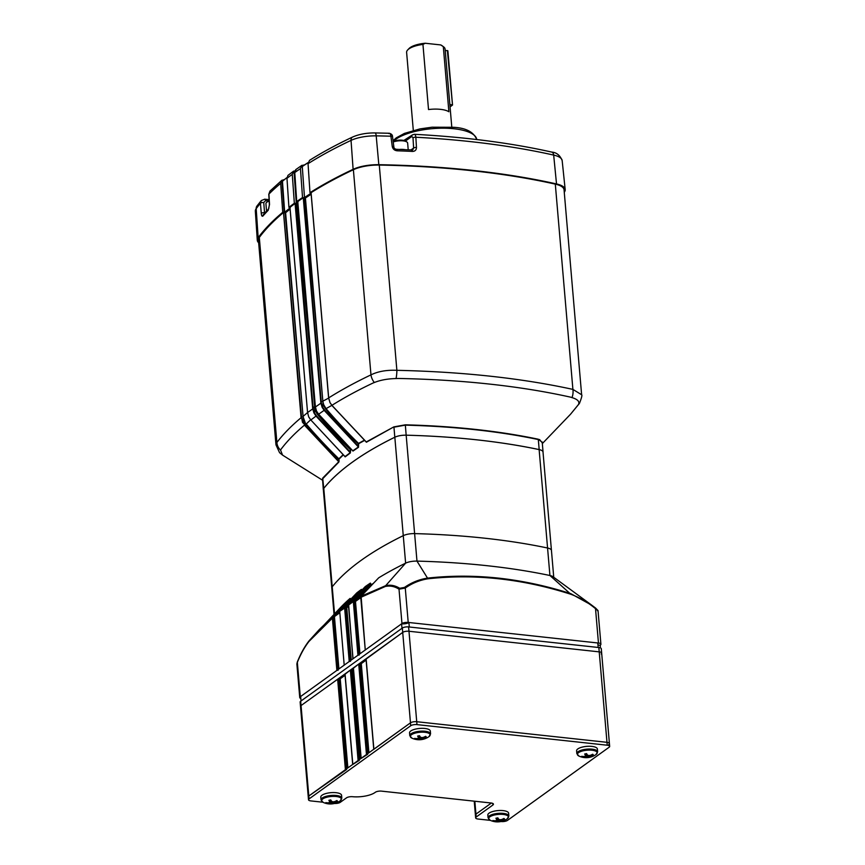 <?xml version="1.0" encoding="UTF-8"?>
<svg xmlns="http://www.w3.org/2000/svg" width="865" height="865" viewBox="0 0 865 865"><rect width="100%" height="100%" fill="white"/><g stroke="black" fill="none" stroke-linecap="round" stroke-linejoin="round"><path stroke-width="1.3" d="M322.45 479.859L322.732 478.075L338.745 461.759L304.437 425.147C294.9 433.138 287.083 441.204 280.963 449.357L280.574 450.178A11.05 10.218 -135.1 0 1 276.887 442.48L275.978 444.859L258.419 240.059A25.507 8.726 -4.9 0 1 259.305 237.432A450.6 154.111 -4.9 0 1 283.536 212.487L301.582 417.622L302.955 422.066L304.837 424.791L338.593 460.829L339.004 459.088L338.885 462.029L322.526 478.918L323.294 489.579A10.823 3.698 -4.9 0 1 323.726 488.39A374.848 128.204 -4.9 0 1 394.808 437.225A10.823 3.698 -4.9 0 1 406.161 435.182A374.848 128.204 -4.9 0 1 539.176 449.584A10.823 3.698 -4.9 0 1 543.058 452.038A10.823 3.698 -4.9 0 1 543.036 452.406M542.333 443.583L570.576 414.184L578.436 404.625C579.874 401.663 577.723 399.316 571.981 397.608L570.608 397.165C545.437 391.564 518.384 387.196 489.449 384.071C460.58 380.935 430.078 379.065 397.954 378.459L396.062 378.556C387.704 378.74 380.459 380.059 374.34 382.514L373.204 382.946C357.969 390.147 344.216 397.608 331.911 405.339L366.263 441.961L393.835 426.888L366.382 442.242L365.863 441.496M393.835 426.888L405.317 424.823C429.84 425.472 453.217 427.007 475.469 429.418C497.699 431.819 518.665 435.095 538.376 439.236L542.214 442.35M315.498 406.939L321.348 402.885L322.569 407.047L324.57 410.032L358.315 446.156L358.142 443.777A446.589 364.165 -125.7 0 1 325.564 408.886L323.186 404.852L322.591 407.058L323.175 404.788L304.934 198.107L303.788 198.02L321.348 402.885M297.82 202.042L297.733 201.577A450.6 154.111 -4.9 0 1 303.323 197.717L303.788 198.02M297.874 203.264A448.665 153.451 175.1 0 0 297.257 203.718L314.665 406.788L315.584 406.118M297.257 203.718L295.138 203.448A450.6 154.111 -4.9 0 0 289.926 207.362L290.013 207.805M311.108 193.025L328.678 397.889C341.264 389.985 355.364 382.308 370.966 374.869L353.385 169.724A450.6 154.111 -4.9 0 0 311.022 192.7L311.108 193.165M290.089 209.135A448.665 153.451 175.1 0 0 285.601 212.747L303.096 416.735L305.821 424.347L303.431 420.347L302.977 422.077L303.431 420.282L285.104 212.855L284.023 212.779M338.885 462.029L339.123 460.731M542.204 442.004L543.058 452.038M542.106 442.631L539.544 439.528M539.457 439.853L538.322 439.55C498.629 431.246 454.298 426.445 405.307 425.137L393.953 427.18L394.808 437.225M405.317 424.823L406.161 435.182A374.567 128.107 -4.9 0 1 539.133 449.595A10.823 3.698 -4.9 0 1 543.015 452.049L551.448 550.464A10.823 3.698 175.1 0 0 547.567 548.01A374.567 128.107 175.1 0 0 414.616 533.608A10.823 3.698 175.1 0 0 403.263 535.651A374.567 128.107 175.1 0 0 332.214 586.794A10.823 3.698 175.1 0 0 331.782 587.984A10.823 3.698 175.1 0 0 331.782 587.995L334.031 614.258M365.722 441.312L366.382 442.242M297.809 201.913L315.379 406.766L316.493 411.005L318.634 414.216L352.812 450.816L358.391 446.978L324.18 410.378L322.126 407.296L320.861 402.982L303.301 198.117M330.019 402.603L331.911 405.339L325.564 408.886M259.305 237.432L276.887 442.48C283.179 434.208 291.246 425.958 301.085 417.73L283.525 212.887M304.837 424.791L302.501 422.336L301.582 417.622M280.574 450.178L282.563 455.12L322.483 480.194M353.385 169.724A25.507 8.726 -4.9 0 1 379.281 165.053A450.6 154.111 -4.9 0 1 555.308 184.126A25.507 8.726 -4.9 0 1 564.056 189.813L581.626 394.764L572.9 389.391A11.05 7.331 96.8 0 1 571.981 397.608M374.34 382.514A11.05 7.363 60.1 0 1 370.966 374.869C378.048 371.388 386.687 369.874 396.873 370.317C462.624 371.788 521.292 378.146 572.9 389.391L555.308 184.126M579.518 403.22A11.05 9.656 -148.2 0 1 579.518 403.231L579.518 403.231A11.05 9.656 -148.2 0 1 578.436 404.625M379.281 165.053L396.873 370.317A11.05 2.703 95.7 0 1 396.062 378.556M311.054 193.1L328.614 397.976L329.998 402.56L328.689 398.041M311.151 194.268A448.665 153.451 175.1 0 0 305.421 198.009L322.85 401.338L323.661 404.647L325.975 408.539A446.21 363.862 54.3 0 0 358.521 443.41L364.392 440.177M322.375 401.425L328.624 398.105M316.017 416.097L310.838 419.99L345.038 456.59L350.184 452.698L316.017 416.097L313.898 412.886L312.687 408.702L295.127 203.848M313.898 412.886L315.001 410.226L296.879 203.318L295.798 203.253L313.162 408.604L314.341 412.637M344.605 456.017L345.038 456.59M308.762 416.908L310.838 419.99L308.708 416.962L307.572 412.54L313.162 408.604M290.002 207.687L307.572 412.54L289.97 207.751M314.19 406.885L315.001 410.226M350.855 448.816L350.314 452.979L345.178 456.871L344.767 456.19M349.903 449.216A446.578 364.154 -125.7 0 1 317.368 414.313L315.011 410.324L314.373 412.659L316.417 415.751L350.087 451.844L350.422 449.14M315.444 410.01L317.368 414.313M324.57 410.032L318.634 414.216M358.391 446.978L358.315 446.156M364.619 440.415L358.651 443.691L358.521 447.259L352.942 451.087L352.488 450.384M343.329 454.925L339.004 459.088M322.732 478.075L323.726 488.39M310.6 419.817L306.232 424.001A446.21 363.862 54.3 0 0 338.853 458.818L338.475 459.185A446.589 364.165 -125.7 0 1 305.821 424.347M338.853 458.818L343.113 454.709M302.588 416.844L307.529 412.562M294.781 171.735A447.983 153.224 175.1 0 0 294.068 172.254L296.295 203.275A448.567 153.419 -4.9 0 1 297.236 202.594A448.567 153.419 -4.9 0 1 297.787 202.194M411.491 150.099A2.314 0.8 92.8 0 1 411.794 149.959L412.843 149.688L413.621 148.034L413.005 137.794L411.805 136.465A2.314 1.892 -125.7 0 1 412.486 134.875L403.858 140.444M413.654 134.583C414.811 133.87 415.546 134.756 415.86 137.254L416.465 147.483C416.368 150.023 415.038 151.332 412.464 151.429A450.233 153.992 175.1 0 0 397.154 150.791C394.494 150.488 392.861 149.05 392.256 146.477A2.314 0.8 -7.5 0 1 393.878 147.028L393.878 147.028C393.986 148.272 394.873 149.04 396.538 149.321L396.538 149.321A2.314 0.724 92 0 1 397.154 150.791M413.005 137.794A2.314 0.854 -3.4 0 1 415.86 137.254A449.962 153.894 175.1 0 1 553.676 155.084A4.639 2.963 -77.3 0 0 551.665 152.067C556.541 152.456 560.044 155.289 562.163 160.576A24.869 8.509 175.1 0 0 553.676 155.084L556.519 183.942A25.409 8.693 -4.9 0 1 565.18 189.543A25.409 8.693 -4.9 0 1 564.315 192.203A450.503 154.078 -4.9 0 1 564.261 192.279M411.005 149.915L413.621 148.034A2.314 0.854 -3.4 0 1 416.465 147.483M396.267 149.472A2.314 0.724 92 0 1 396.538 149.321L411.794 149.959A2.314 0.8 92.8 0 1 412.464 151.429M392.256 146.477L390.904 136.216A2.314 0.8 -7.5 0 1 392.526 136.757L392.526 136.757C392.624 135.102 391.564 133.934 389.347 133.264L375.075 132.929A4.639 1.265 -89 0 1 376.199 135.859A24.869 8.509 175.1 0 0 351.039 140.389A449.962 153.894 175.1 0 0 308.048 163.68L309.54 160.349C322.342 152.283 336.68 144.52 352.552 137.059A4.639 3.2 64.8 0 0 351.039 140.389L353.115 169.324A25.409 8.693 -4.9 0 1 378.827 164.696A450.503 154.078 -4.9 0 1 556.519 183.942M378.827 164.696L376.199 135.859A449.962 153.894 175.1 0 1 390.904 136.216C390.515 133.718 389.769 132.832 388.666 133.556M304.631 164.847L301.593 165.572L302.577 166.21A447.605 153.083 -4.9 0 1 308.102 162.598M301.95 165.291L300.447 168.621L302.534 197.544A450.503 154.078 -4.9 0 0 296.717 201.567L294.77 172.546L295.711 169.659L301.95 165.291M302.804 166.058L301.874 165.95L302.566 166.221M295.981 170.524L293.354 171.346L294.381 171.94A447.605 153.083 -4.9 0 1 294.792 171.638M294.349 203.275A450.503 154.078 -4.9 0 0 288.921 207.34L286.975 178.32L287.948 175.4L293.668 171.086L292.273 174.352L294.349 203.275L295.808 203.372M284.466 179.552L281.763 180.374L282.779 180.947A447.605 153.083 -4.9 0 1 286.985 177.541M282.952 180.807L282.012 180.699L282.823 180.969M268.68 208.854A2.314 2.022 44.2 0 0 268.193 210.303A450.233 153.992 175.1 0 0 262.982 215.969A2.314 2.054 41 0 1 263.436 214.563L268.701 208.833L269.372 204.767L268.788 194.333L269.977 191.079L281.914 180.234L280.671 183.38L282.736 212.303L284.671 212.293A448.567 153.419 -4.9 0 1 289.991 208.011M269.977 191.079L268.939 194.052L269.512 204.486L268.193 210.303M268.788 194.333A2.314 0.735 -3.2 0 1 268.939 194.052A449.962 153.894 175.1 0 1 280.671 183.38M264.333 199.328A2.314 1.081 96.2 0 1 264.776 199.199A2.314 1.081 96.2 0 1 265.609 200.648L263.738 202.529L264.56 212.693A2.314 0.887 175.3 0 0 261.273 213.439L260.441 203.275L261.262 200.572L256.937 206.054A4.639 4.174 36.6 0 0 256.191 208.66A24.869 8.509 175.1 0 0 255.337 211.157L256.937 206.054M262.982 215.969C262.127 216.726 261.554 215.882 261.273 213.439M263.738 202.529A2.314 0.887 175.3 0 0 260.441 203.275A449.962 153.894 175.1 0 0 256.191 208.66L258.159 237.67A450.503 154.078 -4.9 0 1 282.736 212.303M269.08 199.664L264.776 199.199L261.262 200.572M296.717 201.567L298.036 201.772M294.068 172.254L296.295 203.275M288.921 207.34L290.262 207.546M286.975 177.617A447.983 153.224 175.1 0 0 282.455 181.272L281.731 180.396M284.174 212.401L281.904 180.601M258.657 242.751A25.409 8.693 -4.9 0 1 257.283 240.221A25.409 8.693 -4.9 0 1 258.159 237.67M353.115 169.324A450.503 154.078 -4.9 0 0 309.984 192.69L308.048 163.68M309.984 192.69L311.281 192.884M308.081 162.728A447.983 153.224 175.1 0 0 302.274 166.523L304.491 197.555A448.567 153.419 -4.9 0 1 311.065 193.263M302.274 166.523L304.491 197.555M304.004 197.653L302.534 197.544M413.308 130.442L406.615 52.397A19.311 6.606 -4.9 0 1 407.729 49.889A19.311 6.606 -4.9 0 1 408.875 48.916A19.311 6.606 -4.9 0 1 422.942 44.418L428.521 109.552A19.311 6.606 175.1 0 1 448.881 111.758L443.302 46.623A19.311 6.606 -4.9 0 1 443.572 46.818A19.311 6.606 -4.9 0 1 445.097 49.1L451.789 127.133M407.729 49.889L409.048 48.527A17.776 6.077 -4.9 0 1 425.277 43.25L422.942 44.418M443.302 46.623L440.718 44.926A17.776 6.077 -4.9 0 1 442.037 45.694L443.572 46.818M440.718 44.926L425.277 43.25M445.194 50.278L447.756 50.938M450.06 106.903L452.525 105.033L447.346 50.505M449.854 104.546L451.995 104.784M269.156 201.048A8.737 2.984 175.1 0 0 266.431 202.583A8.737 2.984 175.1 0 0 265.923 203.708L266.561 211.092M269.134 200.507A7.655 2.617 175.1 0 0 267.361 201.61L266.431 202.583M408.215 149.786L407.642 143.071A8.737 2.984 175.1 0 0 406.95 142.033A8.737 2.984 175.1 0 0 393.218 141.99M404.971 149.645A8.737 2.984 175.1 0 0 399.63 149.429M406.95 142.033L405.869 141.244A7.655 2.617 175.1 0 0 393.143 141.492M394.829 437.236A10.823 3.698 -4.9 0 1 406.172 435.192L414.616 533.608A10.823 3.698 175.1 0 0 403.263 535.651A374.567 128.107 175.1 0 0 332.214 586.794A10.823 3.698 175.1 0 0 331.782 587.984L323.337 489.579A10.823 3.698 -4.9 0 1 323.78 488.379A374.567 128.107 -4.9 0 1 394.829 437.236L405.62 563.147A10.823 3.698 -4.9 0 1 416.973 561.104A374.567 128.107 -4.9 0 1 487.071 565.699A374.567 128.107 -4.9 0 1 549.924 575.506A10.823 3.698 -4.9 0 1 552.951 576.685L591.768 605.186M553.741 577.269L551.448 550.464A10.823 3.698 175.1 0 0 547.567 548.01A374.567 128.107 175.1 0 0 484.714 538.203A374.567 128.107 175.1 0 0 414.616 533.608L416.973 561.104L427.515 578.123C450.773 575.549 474.431 575.549 498.489 578.112C522.536 580.761 546.637 585.94 570.781 593.649L591.974 605.338L595.682 608.138L592.017 605.37M385.368 586.448A1.157 1.006 72.9 0 1 385.693 585.659L405.62 563.147A374.567 128.107 -4.9 0 0 378.686 577.831L361.105 596.255L385.693 585.659C390.429 584.589 395.089 585.464 399.695 588.287A1.157 1.006 -60.9 0 0 399.014 589.184L405.274 588.059L408.215 622.432A4.639 1.589 175.1 0 0 401.966 623.557L399.014 589.184C394.71 586.394 390.169 585.475 385.368 586.448L360.878 597.337M378.686 577.831L361.029 596.32A0.962 0.551 -136.4 0 1 361.105 596.255L365.268 650.069M360.77 597.639L355.483 601.435L359.97 653.778M370.382 583.107L370.966 584.037L354.672 601.175A0.962 0.551 -136.4 0 0 353.58 600.786L370.382 583.107A374.567 128.107 -4.9 0 0 365.246 586.611L348.595 604.138A0.962 0.551 -136.5 0 0 348.519 604.257M354.672 601.175L353.331 601.532L353.58 600.786L348.411 604.83L353.028 658.773L357.937 655.248L353.331 601.532L348.433 605.154M359.235 655.01L357.937 655.248M348.422 606.516L346.768 607.706L351.255 660.049M350.52 661.282L349.222 661.52L344.594 607.576L361.429 589.368L361.992 590.319M346.768 607.706L348.379 606.019M370.966 584.037L371.053 585.054L355.483 601.435M373.55 583.194L371.053 585.054M348.303 604.721L345.935 607.219A0.962 0.551 -136.5 0 0 344.821 606.841L339.902 610.636L356.748 592.925L339.934 610.604A0.962 0.551 -136.4 0 0 339.902 610.636L339.902 610.636A0.962 0.551 -136.4 0 0 339.837 610.733M344.194 665.131L339.74 611.663M345.935 607.219L339.718 611.328L344.205 665.228M339.707 612.798L334.431 616.594L339.631 611.112M334.431 616.594L338.918 668.937M339.804 610.755L308.967 641.441C304.567 647.085 300.696 654.059 297.344 662.374L300.296 696.736L336.874 670.407L332.344 617.534L350.12 598.385L350.649 599.38M338.183 670.17L336.874 670.407M333.685 617.178A0.962 0.551 -136.4 0 0 332.549 616.81L319.477 629.374L309.129 640.77A1.157 0.843 40.7 0 0 308.967 641.441M309.129 640.77C304.869 646.166 300.998 653.194 297.506 661.844A1.157 0.562 23.2 0 0 297.3 662.028C300.696 653.605 304.631 646.533 309.108 640.803L341.015 607.003A374.567 128.107 -4.9 0 1 350.12 598.385M296.868 663.996L297.3 662.028A1.157 0.562 23.2 0 0 297.344 662.374L296.868 663.996L299.744 697.579A4.639 1.589 175.1 0 0 300.825 698.466M300.296 696.736A4.639 1.589 175.1 0 0 299.744 697.579M404.463 587.432C411.578 582.491 419.266 579.388 427.515 578.123A1.157 0.606 83.8 0 1 427.894 578.793C419.493 580.199 411.956 583.28 405.274 588.059A1.157 0.67 57.1 0 0 404.463 587.432L399.695 588.287M600.213 647.809L600.364 645.052A4.639 1.589 175.1 0 0 600.905 644.209A4.639 1.589 175.1 0 0 598.461 643.041L595.52 608.668C597.931 610.203 598.558 610.874 597.412 610.679M408.215 622.432L598.461 643.041M539.133 449.595L549.924 575.506L570.868 594.277C579.669 597.542 587.886 602.343 595.52 608.668L598.029 610.636L600.905 644.209M597.12 609.674L595.682 608.138M365.376 649.885L401.966 623.557M344.313 665.044L349.222 661.52M356.748 592.925A374.567 128.107 -4.9 0 1 361.429 589.368M408.896 622.508L597.791 642.965L598.169 647.452L409.286 626.995L408.896 622.508A5.406 1.849 -4.9 0 1 401.598 623.816L300.652 696.476L301.042 700.964L401.987 628.304L401.598 623.816M599.996 645.312A5.406 1.849 -4.9 0 1 597.942 644.803M601.121 653.875A4.639 1.589 175.1 0 0 601.662 653.043L601.294 648.696A4.639 1.589 175.1 0 0 598.85 647.528L408.604 626.92A4.639 1.589 175.1 0 0 402.344 628.044L300.674 701.223A4.639 1.589 175.1 0 0 300.133 702.066L300.501 706.402A4.639 1.589 175.1 0 1 301.052 705.57A4.639 1.589 175.1 0 0 300.501 706.402L308.502 799.757A4.639 1.589 175.1 0 0 310.946 800.925L322.85 802.212M608.874 744.332A4.639 1.589 175.1 0 0 609.414 743.489L601.662 653.043A4.639 1.589 175.1 0 0 599.218 651.864L408.972 631.255A4.639 1.589 175.1 0 0 402.722 632.391L301.052 705.57L300.674 701.223M353.407 669.283L350.357 670.072L345.081 674.203M359.364 760.303L352.704 764.509M366.111 660.136L361.278 663.617L358.705 664.061L353.439 668.191M367.712 754.291L361.051 758.497M601.662 653.043A4.639 1.589 175.1 0 0 599.218 651.864L408.972 631.255A4.639 1.589 175.1 0 0 402.722 632.391L366.144 659.043M346.66 769.45L308.805 796.016L410.475 722.837A4.639 1.589 175.1 0 1 416.725 721.713L606.981 742.321A4.639 1.589 175.1 0 1 609.414 743.489A4.639 1.589 175.1 0 0 606.981 742.321L416.725 721.713A4.639 1.589 175.1 0 0 410.475 722.837L373.767 749.35M334.485 803.466A4.639 1.589 175.1 0 0 340.302 802.298L346.487 797.854A4.639 1.589 -4.9 0 1 352.596 796.708A17.008 5.817 175.1 0 0 374.988 792.524A17.008 5.817 175.1 0 0 375.269 792.318A4.639 1.589 -4.9 0 1 381.595 791.14L491.006 802.99A4.639 1.589 -4.9 0 1 493.439 804.158A4.639 1.589 -4.9 0 1 492.899 805.001L476.193 817.025A4.639 1.589 175.1 0 0 475.653 817.857L475.404 814.96A4.639 1.589 175.1 0 1 475.945 814.127L491.363 803.034L475.945 814.127A4.639 1.589 175.1 0 0 475.404 814.96L474.225 801.174M500.997 821.512L501.203 821.534A4.639 1.589 175.1 0 0 507.452 820.409L609.122 747.23A4.639 1.589 175.1 0 0 609.663 746.387A4.639 1.589 175.1 0 0 607.23 745.219L416.973 724.611A4.639 1.589 175.1 0 0 410.724 725.735L309.054 798.914L308.805 796.016A4.639 1.589 175.1 0 0 308.264 796.86A4.639 1.589 175.1 0 1 308.805 796.016L301.052 705.57L337.653 679.22L340.215 678.776L345.059 675.295M475.653 817.857A4.639 1.589 175.1 0 0 478.096 819.036L490.368 820.366M309.054 798.914A4.639 1.589 175.1 0 0 308.502 799.757M587.551 757.416L587.53 755.102A17.084 4.152 -105 0 1 586.589 753.631L584.697 753.999A17.084 5.049 83.5 0 0 585.529 755.48A17.019 3.287 93.4 0 1 585.216 756.161A17.019 10.553 107.3 0 1 584.178 756.518A17.084 14.878 139.4 0 1 581.637 756.334L582.264 756.94A17.084 15.775 -53.3 0 0 584.837 757.156A17.019 15.927 35.6 0 0 586.384 757.286A17.019 12.002 69.9 0 0 587.551 757.416A17.084 5.049 83.5 0 0 588.351 757.535L588.762 757.47A17.084 17.084 0 0 0 595.996 754.572L597.629 751.815L597.391 749.025A10.434 3.568 -4.9 0 0 583.724 746.776A10.434 3.568 -4.9 0 0 576.598 750.809L576.836 753.599A10.434 3.568 -4.9 0 1 583.962 749.555A10.434 3.568 -4.9 0 1 597.629 751.815M590.806 755.145L590.903 756.01A17.019 11.342 -81.6 0 1 589.887 756.615A17.019 4.066 -94 0 1 589.552 757.037A17.084 4.152 -105 0 0 590.265 757.167L588.373 757.524A17.084 5.049 83.5 0 0 588.373 757.524A17.084 17.084 0 0 1 578.923 756.042A9.947 3.406 -4.9 0 1 577.896 755.372A9.947 3.406 -4.9 0 1 584.189 750.582A9.947 3.406 -4.9 0 1 596.72 751.793A9.947 3.406 -4.9 0 1 595.996 754.572M590.903 756.01A17.084 15.775 -53.3 0 0 593.325 754.831L592.698 754.226A17.084 14.878 139.4 0 1 590.244 755.372A17.019 15.148 -154.7 0 1 588.719 755.502A17.019 11.223 -119.4 0 1 587.53 755.102M589.887 756.615L589.703 755.426M589.552 757.037L589.281 755.469M588.373 757.524L588.07 755.296M586.384 757.286L586.2 753.696M584.837 757.156L584.751 756.345M585.529 755.48L585.519 753.804M501.116 820.831A17.019 11.342 -81.6 0 0 502.143 820.225A17.084 15.775 -53.3 0 0 504.565 819.058L503.938 818.452A17.084 14.878 139.4 0 1 501.473 819.587A17.019 15.148 -154.7 0 1 499.959 819.717A17.019 11.223 -119.4 0 1 498.77 819.328A17.084 4.152 -105 0 1 497.829 817.857L495.937 818.214A17.084 5.049 83.5 0 0 496.769 819.706A17.019 3.287 93.4 0 1 496.456 820.388A17.019 10.553 107.3 0 1 495.407 820.744A17.084 14.878 139.4 0 1 492.866 820.55L493.493 821.155A17.084 15.775 -53.3 0 0 496.078 821.382A17.019 15.927 35.6 0 0 497.613 821.501A17.019 12.002 69.9 0 0 498.781 821.642A17.084 5.049 83.5 0 0 499.592 821.75L501.505 821.393A17.084 4.152 -105 0 1 500.781 821.263A17.019 4.066 -94 0 0 501.116 820.831L500.943 819.652M500.586 821.599L499.613 821.75A17.084 5.049 83.5 0 0 499.613 821.75A17.084 17.084 0 0 1 490.152 820.258L490.152 820.258A9.947 3.406 -4.9 0 1 489.136 819.587A9.947 3.406 -4.9 0 1 495.418 814.798A9.947 3.406 -4.9 0 1 507.96 816.019A9.947 3.406 -4.9 0 1 507.236 818.798L508.869 816.03L508.631 813.251A10.434 3.568 -4.9 0 0 508.101 812.267A10.434 3.568 -4.9 0 0 496.424 810.754A10.434 3.568 -4.9 0 0 487.838 815.035L488.076 817.814A10.434 3.568 -4.9 0 1 496.661 813.533A10.434 3.568 -4.9 0 1 508.339 815.046A10.434 3.568 -4.9 0 1 508.869 816.03M500.781 821.263L500.521 819.685M496.769 819.706L496.759 818.03M496.078 821.382L495.98 820.561M497.613 821.501L497.429 817.912M499.613 821.75L499.31 819.523M498.759 819.317L498.781 821.642M502.143 820.225L502.046 819.36M330.56 803.574A17.019 12.002 69.9 0 0 331.728 803.715A17.084 5.049 83.5 0 0 332.538 803.834A17.084 5.049 83.5 0 0 332.56 803.823L334.452 803.466A17.084 4.152 -105 0 1 333.728 803.336A17.019 4.066 -94 0 0 334.063 802.915A17.019 11.342 -81.6 0 0 335.09 802.309A17.084 15.775 -53.3 0 0 337.512 801.131L336.885 800.525A17.084 14.878 139.4 0 1 334.42 801.671A17.019 15.148 -154.7 0 1 332.906 801.801A17.019 11.223 -119.4 0 1 331.717 801.401A17.084 4.152 -105 0 1 330.776 799.93L328.884 800.298A17.084 5.049 83.5 0 0 329.716 801.779A17.019 3.287 93.4 0 1 329.403 802.461A17.019 10.553 107.3 0 1 328.354 802.817A17.084 14.878 139.4 0 1 325.813 802.634L326.44 803.239A17.084 15.775 -53.3 0 0 329.024 803.455A17.019 15.927 35.6 0 0 330.56 803.574L330.376 799.984M321.023 799.898L323.099 802.342A9.947 3.406 -4.9 0 1 322.083 801.671A9.947 3.406 -4.9 0 1 328.365 796.881A9.947 3.406 -4.9 0 1 340.907 798.092A9.947 3.406 -4.9 0 1 340.183 800.871L341.816 798.114L341.578 795.324A10.434 3.568 -4.9 0 0 327.9 793.075A10.434 3.568 -4.9 0 0 320.785 797.108L321.023 799.898A10.434 3.568 -4.9 0 1 328.138 795.854A10.434 3.568 -4.9 0 1 341.816 798.114M332.474 803.207A9.947 3.406 -4.9 0 1 331.728 803.282M329.716 801.779L329.706 800.103M335.09 802.309L334.993 801.444M334.063 802.915L333.89 801.725M333.728 803.336L333.468 801.769M340.183 800.871A17.084 17.084 0 0 1 332.949 803.769L332.257 801.596M329.024 803.455L328.927 802.644M331.728 803.715L331.706 801.401M415.211 739.013A17.084 15.775 -53.3 0 0 417.784 739.24A17.019 15.927 35.6 0 0 419.33 739.359A17.019 12.002 69.9 0 0 420.498 739.499A17.084 5.049 83.5 0 0 421.298 739.607L423.212 739.251A17.084 4.152 -105 0 1 422.498 739.121A17.019 4.066 -94 0 0 422.834 738.699A17.019 11.342 -81.6 0 0 423.85 738.083A17.084 15.775 -53.3 0 0 426.272 736.915L425.645 736.31A17.084 14.878 139.4 0 1 423.19 737.445A17.019 15.148 -154.7 0 1 421.666 737.575A17.019 11.223 -119.4 0 1 420.476 737.185A17.084 4.152 -105 0 1 419.536 735.715L417.644 736.072A17.084 5.049 83.5 0 0 418.476 737.564A17.019 3.287 93.4 0 1 418.163 738.245A17.019 10.553 107.3 0 1 417.125 738.602A17.084 14.878 139.4 0 1 414.584 738.407L415.362 738.515M409.783 735.672L411.87 738.115A9.947 3.406 -4.9 0 1 410.843 737.456A9.947 3.406 -4.9 0 1 417.135 732.655A9.947 3.406 -4.9 0 1 429.667 733.877A9.947 3.406 -4.9 0 1 428.943 736.656L430.575 733.888L430.338 731.109A10.434 3.568 -4.9 0 0 429.818 730.125A10.434 3.568 -4.9 0 0 418.13 728.611A10.434 3.568 -4.9 0 0 409.545 732.893L409.783 735.672A10.434 3.568 -4.9 0 1 418.368 731.39A10.434 3.568 -4.9 0 1 430.056 732.904A10.434 3.568 -4.9 0 1 430.575 733.888M426.186 736.753L425.645 736.31M418.141 737.012L418.119 735.964M418.476 737.564L418.465 735.888M417.784 739.24L417.698 738.418M419.33 739.359L419.147 735.769M420.498 739.499L420.476 737.185M411.87 738.115A17.084 17.084 0 0 0 421.298 739.607A17.084 5.049 83.5 0 0 421.32 739.607L421.017 737.38M421.32 739.607L422.293 739.456M422.498 739.121L422.228 737.542M422.834 738.699L422.65 737.51M423.85 738.083L423.753 737.218M331.944 405.263L329.933 402.625M310.816 419.968L344.908 456.547M318.179 413.675L317.769 413.978A446.21 363.862 54.3 0 0 350.282 448.859L350.639 448.6M538.322 439.55L539.176 449.584M476.745 139.546A43.12 14.748 175.1 0 0 454.049 128.766A43.12 14.748 175.1 0 0 394.278 140.508M411.805 136.465L405.49 141.006M405.058 140.811A2.314 1.892 -125.7 0 1 405.707 139.752M292.273 174.352A449.962 153.894 175.1 0 0 286.975 178.32M268.269 200.929L265.609 200.648M300.447 168.621A449.962 153.894 175.1 0 0 294.77 172.546M282.455 181.272L284.671 212.293M323.78 488.379L334.528 613.75M354.628 601.294L359.18 654.351M365.246 586.611L348.649 604.094A0.962 0.551 -136.5 0 0 348.595 604.138L352.909 658.86M345.903 607.338L350.466 660.622M333.641 617.296L338.118 669.51M570.868 594.277C522.536 578.815 474.874 573.646 427.894 578.793M416.973 724.611L408.604 626.92M607.23 745.219L598.85 647.528M410.724 725.735L402.344 628.044M352.812 764.346L345.059 673.889M358.11 760.53L350.357 670.072M359.31 759.665L351.612 669.845M359.375 759.621L351.677 669.856M360.564 758.756L352.931 669.629M361.159 758.335L353.407 667.877M366.468 754.518L358.705 664.061M367.657 753.653L359.959 663.833M367.722 753.61L360.024 663.844M368.923 752.745L361.278 663.617M373.875 749.187L366.122 658.73M476.193 817.025L474.842 801.239M345.405 769.677L337.653 679.22M346.606 768.812L338.896 678.993M346.66 768.769L338.972 679.003M347.86 767.904L340.215 678.776M492.769 803.423L492.899 805.001M503.268 819.739A10.434 3.568 -4.9 0 1 502.111 819.998M332.376 802.493A10.434 3.568 -4.9 0 1 331.717 802.558M315.325 406.842L297.765 201.978M275.978 444.859L279.557 452.665L282.563 455.12M581.626 394.775C582.329 395.002 581.626 397.814 579.518 403.231L570.576 414.184M366.057 441.874L331.846 405.382M476.756 139.568C473.696 131.945 465.846 127.847 453.217 127.285L432.046 127.198L419.925 128.907L404.398 133.415L396.235 137.87L393.359 140.476M393.013 140.465L396.008 140.584M412.486 134.875L414.378 134.302C464.992 137.005 510.761 142.92 551.665 152.067M393.878 147.028L392.526 136.757M352.552 137.059C358.943 134.248 366.457 132.864 375.075 132.929M255.337 211.157L257.283 240.221M562.163 160.576L565.18 189.543M447.875 50.765L452.525 105.033M360.737 597.185L365.257 649.972M361.051 758.41L353.298 668.05M373.756 749.263L366.014 658.903M352.693 764.422L344.951 674.062M609.414 743.489L609.663 746.387M578.923 756.042L576.836 753.599M500.002 821.696A17.084 17.084 0 0 0 507.236 818.798M490.152 820.258L488.076 817.814M323.099 802.342A17.084 17.084 0 0 0 332.538 803.834M421.709 739.553A17.084 17.084 0 0 0 428.943 736.656"/></g></svg>
